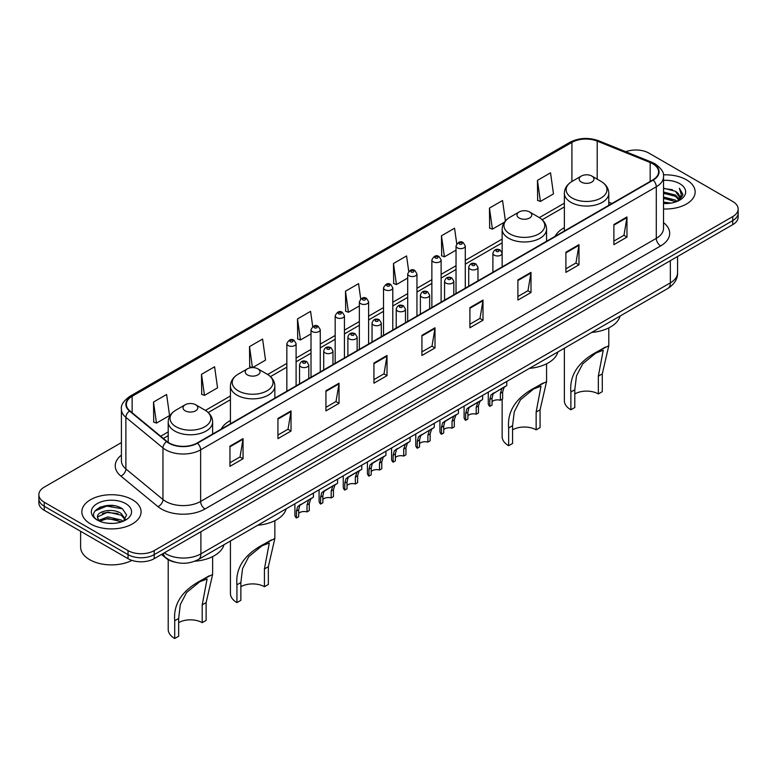 <?xml version="1.0" encoding="UTF-8"?>
<svg xmlns="http://www.w3.org/2000/svg" width="777" height="777" viewBox="0 0 777 777"><rect width="100%" height="100%" fill="white"/><g stroke="black" fill="none" stroke-linecap="round" stroke-linejoin="round"><path stroke-width="1.17" d="M230.429 420.474A32.702 18.881 0 0 0 221.222 429.098M564.364 227.68A32.702 18.881 0 0 0 555.157 236.305M174.942 562.15A18.512 10.684 180 0 1 166.113 558.236L161.509 554.448M113.928 505.691A24.679 14.248 0 0 0 99.485 507.41M121.416 442.589L44.27 487.13A18.512 10.684 0 0 0 38.85 494.687L38.85 502.748A18.512 10.684 0 0 0 44.27 510.304L128.04 558.663A18.512 10.684 0 0 0 154.215 558.663L732.73 224.66A18.512 10.684 0 0 0 738.15 217.104L738.15 213.073A18.512 10.684 0 0 1 732.73 220.629A18.512 10.684 0 0 0 738.15 213.073L738.15 209.042A18.512 10.684 0 0 0 732.73 201.486L648.96 153.127A18.512 10.684 0 0 0 625.786 151.719M38.85 494.687A18.512 10.684 0 0 0 44.27 502.243L128.04 550.602A18.512 10.684 0 0 0 154.215 550.602L154.215 554.632L732.73 220.629L154.215 554.632A18.512 10.684 0 0 1 128.04 554.632A18.512 10.684 0 0 0 154.215 554.632L154.215 558.663M44.27 502.243L44.27 506.274L128.04 554.632L44.27 506.274A18.512 10.684 0 0 1 38.85 498.717A18.512 10.684 0 0 0 44.27 506.274L44.27 510.304M686.479 179.827A29.613 17.094 0 0 0 663.383 174.864A29.613 17.094 0 0 1 686.479 179.827A29.613 17.094 0 0 1 695.153 191.919A29.613 17.094 0 0 0 686.479 179.827M132.401 499.718A29.613 17.094 0 0 0 100.126 496.017A29.613 17.094 0 0 0 81.847 511.81A29.613 17.094 0 0 0 90.52 523.902A29.613 17.094 0 0 0 122.795 527.612A29.613 17.094 0 0 0 141.074 511.81A29.613 17.094 0 0 0 132.401 499.718A29.613 17.094 0 0 0 100.126 496.017A29.613 17.094 0 0 0 81.847 511.81A29.613 17.094 0 0 0 90.52 523.902A29.613 17.094 0 0 0 122.795 527.612A29.613 17.094 0 0 0 141.074 511.81A29.613 17.094 0 0 0 132.401 499.718M652.797 163.801A19.746 11.402 180 0 1 658.585 171.863A19.746 11.402 180 0 1 652.797 179.924L197.144 442.997A19.746 11.402 180 0 1 167.006 441.472L129.924 410.897A19.746 11.402 180 0 1 126.36 404.361A19.746 11.402 180 0 1 132.139 396.299L571.911 142.395A19.746 11.402 180 0 1 597.202 141.113L650.164 162.529A19.746 11.402 180 0 1 652.797 163.801M653.146 163.607A20.241 11.684 0 0 0 650.446 162.296L597.484 140.88A20.241 11.684 0 0 0 571.571 142.191L131.789 396.095A20.241 11.684 0 0 0 129.526 411.062L166.608 441.637A20.241 11.684 0 0 0 197.494 443.201L653.146 180.128A20.241 11.684 0 0 0 653.146 163.607M229.953 446.173L229.953 466.326L243.046 458.76L243.046 438.616L229.953 446.173M229.953 462.742L240.035 456.925L242.987 439.287A4.934 2.846 -120 0 0 243.046 438.616M239.947 456.973L243.046 458.76M277.943 418.463L277.943 438.616L291.035 431.06L291.035 410.907L277.943 418.463M277.943 435.042L288.024 429.215L290.977 411.577A4.934 2.846 -120 0 0 291.035 410.907M287.937 429.273L291.035 431.06M325.932 390.753L325.932 410.907L339.025 403.35L339.025 383.197L325.932 390.753M325.932 407.333L336.014 401.515L338.976 383.867A4.934 2.846 -120 0 0 339.025 383.197M335.926 401.563L339.025 403.35M373.931 363.044L373.931 383.197L387.014 375.641L387.014 355.487L373.931 363.044M373.931 379.623L384.013 373.805L386.965 356.157A4.934 2.846 -120 0 0 387.014 355.487M383.916 373.854L387.014 375.641M613.888 224.514L613.888 244.658L626.971 237.102L626.971 216.958L613.888 224.514M613.888 241.084L623.97 235.266L626.922 217.618A4.934 2.846 -120 0 0 626.971 216.958M623.873 235.314L626.971 237.102M565.889 252.214L565.889 272.368L578.982 264.811L578.982 244.658L565.889 252.214M565.889 268.793L575.971 262.976L578.933 245.328A4.934 2.846 -120 0 0 578.982 244.658M575.883 263.024L578.982 264.811M517.9 279.924L517.9 300.077L530.992 292.521L530.992 272.368L517.9 279.924M517.9 296.503L527.981 290.685L530.934 273.038A4.934 2.846 -120 0 0 530.992 272.368M527.894 290.734L530.992 292.521M469.91 307.634L469.91 327.787L483.003 320.231L483.003 300.077L469.91 307.634M469.91 324.213L479.992 318.385L482.944 300.748A4.934 2.846 -120 0 0 483.003 300.077M479.904 318.444L483.003 320.231M421.921 335.343L421.921 355.487L435.003 347.931L435.003 327.787L421.921 335.343M421.921 351.913L432.002 346.095L434.955 328.457A4.934 2.846 -120 0 0 435.003 327.787M431.915 346.144L435.003 347.931M663.519 208.974A29.613 17.094 0 0 0 695.153 191.919A29.613 17.094 0 0 1 663.519 208.974M154.215 550.602L732.73 216.598A18.512 10.684 0 0 0 738.15 209.042M252.612 367.589L265.54 360.12L262.587 339.063L249.504 346.629L249.708 366.657M201.505 374.329L204.468 395.386L217.55 387.83L214.598 366.773L201.505 374.329L201.719 394.366M153.516 402.039L156.468 423.096L169.561 415.54L166.608 394.483L153.516 402.039L153.729 422.066M408.721 271.338L406.565 255.944L393.473 263.5L393.686 283.527M456.74 243.813L454.555 228.234L441.462 235.79L441.676 255.827M505.409 220.921L502.544 200.534L489.452 208.09L489.665 228.117M537.451 180.381L540.403 201.437L553.486 193.881L550.534 172.824L537.451 180.381L537.655 200.408M312.713 326.583L310.577 311.363L297.494 318.92L297.698 338.947M360.713 298.931L358.566 283.654L345.483 291.21L345.697 311.237M345.483 291.21L348.436 312.267L359.353 305.963M348.436 312.267L345.483 311.159M393.473 263.5L396.425 284.557L407.692 278.049M396.425 284.557L393.473 283.45M441.462 235.79L444.415 256.847L456.031 250.145M444.415 256.847L441.462 255.75M489.452 208.09L492.414 229.137L504.38 222.232M492.414 229.137L489.452 228.04M540.403 201.437L537.451 200.33M297.494 318.92L300.446 339.976L311.014 333.867M300.446 339.976L297.494 338.869M252.224 367.599L249.504 366.579M249.504 346.629L252.438 367.589M204.468 395.386L201.505 394.279M156.468 423.096L153.516 421.989M663.519 202.088L670.998 203.098M663.519 203.351L666.957 203.506M663.519 197.047L675.407 200.077L677.107 201.418M663.519 198.31L676.077 201.806M663.519 192.016L675.407 195.037L679.011 199.048M663.519 193.269L675.407 196.299L678.68 199.65M677.185 201.389A13.947 8.052 0 0 0 679.486 196.95A13.947 8.052 0 0 0 675.407 191.259L679.477 197.261M663.519 203.477A20.115 11.616 0 0 0 679.768 200.126A20.115 11.616 0 0 0 679.768 183.702A20.115 11.616 0 0 0 663.519 180.361M675.407 191.259L663.519 188.17M678.544 200.777L682.692 195.474L682.828 194.231L679.37 188.238L681.39 194.94L677.408 201.292M679.37 188.238L682.818 194.473M663.519 188.52L672.435 189.714M663.519 193.551L672.018 194.629M663.519 198.591L672.018 199.66M564.364 348.203L564.364 400.728A22.212 12.82 0 0 0 570.872 409.8L570.872 392.016C569.347 374.932 578.564 361.256 598.513 351.019L608.789 345.726L602.282 373.883L602.282 391.666L598.348 393.929A16.657 9.615 0 0 0 574.795 393.929M598.348 393.929L598.348 376.155L603.234 350.233L595.881 353.04L582.721 363.821L576.485 375.854L574.795 389.753L574.795 407.536L570.872 409.8M581.342 182.09A7.401 4.274 0 0 0 591.812 182.09A7.401 4.274 0 0 0 591.812 176.049L601 181.352A20.406 11.781 0 0 1 601 198.018A20.406 11.781 0 0 1 572.144 198.018A20.406 11.781 0 0 1 572.144 181.352C567.123 184.343 564.529 188.306 564.364 193.25A22.212 12.82 0 0 0 570.872 202.311A22.212 12.82 0 0 0 595.075 205.099A22.212 12.82 0 0 0 608.789 193.25C608.624 188.306 606.031 184.343 601 181.352L591.812 176.049A7.401 4.274 0 0 0 581.342 176.049A7.401 4.274 0 0 0 581.342 182.09M591.666 332.449A33.935 19.59 0 0 0 620.124 316.016M605.302 347.096L598.513 351.019L605.302 347.096M502.146 399.252L502.146 436.655A22.212 12.82 0 0 0 508.653 445.716L508.653 427.942C507.128 410.848 516.346 397.183 536.295 386.936L546.571 381.643L540.064 409.8L540.064 427.583L536.14 429.846A16.657 9.615 0 0 0 512.577 429.846M536.14 429.846L536.14 412.072L541.015 386.15L533.663 388.956L520.512 399.737L514.267 411.781L512.577 425.67L512.577 443.453L508.653 445.716M519.123 218.007A7.401 4.274 0 0 0 529.593 218.007A7.401 4.274 0 0 0 529.593 211.966L538.791 217.269A20.406 11.781 0 0 1 538.791 233.935A20.406 11.781 0 0 1 509.935 233.935A20.406 11.781 0 0 1 509.926 217.269C504.904 220.26 502.311 224.223 502.146 229.166A22.212 12.82 0 0 0 508.653 238.238A22.212 12.82 0 0 0 532.857 241.016A22.212 12.82 0 0 0 546.571 229.166C546.406 224.223 543.813 220.26 538.791 217.269L529.593 211.966A7.401 4.274 0 0 0 519.123 211.966A7.401 4.274 0 0 0 519.123 218.007M529.448 368.366A33.935 19.59 0 0 0 557.905 351.932M543.094 383.012L536.295 386.936L543.094 383.012M230.429 541.006L230.429 593.531A22.212 12.82 0 0 0 236.936 602.593L236.936 584.809C235.412 567.725 244.629 554.059 264.578 543.813L274.854 538.519L268.347 566.676L268.347 584.459L264.423 586.722A16.657 9.615 0 0 0 240.86 586.722M264.423 586.722L264.423 568.949L269.298 543.026L261.946 545.833L248.786 556.614L242.55 568.647L240.86 582.546L240.86 600.33L236.936 602.593M247.407 374.883A7.401 4.274 0 0 0 257.877 374.883A7.401 4.274 0 0 0 257.877 368.842L267.065 374.145A20.406 11.781 0 0 1 267.074 374.145A20.406 11.781 0 0 1 267.065 390.812A20.406 11.781 0 0 1 238.209 390.812A20.406 11.781 0 0 1 238.209 374.145C233.187 377.136 230.594 381.099 230.429 386.043A22.212 12.82 0 0 0 236.936 395.104A22.212 12.82 0 0 0 261.14 397.892A22.212 12.82 0 0 0 274.854 386.043C274.689 381.099 272.096 377.136 267.074 374.145L257.877 368.842A7.401 4.274 0 0 0 247.407 368.842A7.401 4.274 0 0 0 247.407 374.883M257.731 525.242A33.935 19.59 0 0 0 286.189 508.809M271.377 539.889L264.578 543.813L271.377 539.889M168.211 559.683L168.211 629.448A22.212 12.82 0 0 0 174.718 638.509L174.718 620.736C173.203 603.642 182.41 589.976 202.36 579.729L212.636 574.436L206.128 602.593L206.128 620.376L202.205 622.649A16.657 9.615 0 0 0 178.652 622.649M202.205 622.649L202.205 604.865L207.09 578.952L199.738 581.75L186.577 592.53L180.332 604.574L178.652 618.463L178.652 636.246L174.718 638.509M185.188 410.8A7.401 4.274 0 0 0 195.658 410.8A7.401 4.274 0 0 0 195.658 404.759L204.856 410.071A20.406 11.781 0 0 1 204.856 426.728A20.406 11.781 0 0 1 176 426.728A20.406 11.781 0 0 1 176 410.071C170.969 413.053 168.376 417.016 168.211 421.96A22.212 12.82 0 0 0 174.718 431.031A22.212 12.82 0 0 0 198.931 433.809A22.212 12.82 0 0 0 212.636 421.96C212.471 417.016 209.877 413.053 204.856 410.071L195.658 404.759A7.401 4.274 0 0 0 185.188 404.759A7.401 4.274 0 0 0 185.188 410.8M194.804 561.217A33.935 19.59 0 0 0 223.98 544.726M209.159 575.806L202.36 579.729L209.159 575.806M80.614 531.283L80.614 547.076A30.847 17.813 0 0 0 89.646 559.673A30.847 17.813 0 0 0 131.954 560.392M108.09 523.261L112.791 523.397M98.864 520.308L107.848 516.88L121.319 520.036L122.951 521.348M99.689 521.173L107.848 518.482L121.62 521.833M99.009 520.94L97.562 517.56A13.947 8.052 0 0 0 99.815 521.28M125.33 519.172L121.319 513.636C112.947 507.391 95.726 511.247 97.562 517.56L97.513 516.938M97.601 517.754L97.989 516.715L107.848 512.082L121.319 515.238L125.01 519.59M123.426 521.144L126.583 514.957L122.591 508.954C108.479 498.805 83.392 512.179 97.883 520.376L98.601 520.813M125.689 503.603A20.115 11.616 0 0 0 97.232 503.603A20.115 11.616 0 0 0 97.232 520.027A20.115 11.616 0 0 0 125.689 520.027A20.115 11.616 0 0 0 125.689 503.603M94.94 510.965L106.75 506.118L122.319 508.77M102.321 513.325L106.75 512.519L117.871 513.471M102.321 519.726L106.75 518.919L117.871 519.871M492.055 401.777A6.167 3.564 180 0 1 500.378 400.272L500.378 393.356L501.893 388.694L502.952 387.694L493.162 393.725L492.055 398.164L492.055 405.07L489.811 406.371A9.256 5.342 180 0 1 488.277 403.428L488.277 392.132M489.811 406.371L489.811 399.465L490.986 394.988L503.7 387.267M506.779 381.449L506.779 385.489L504.069 387.432L502.632 392.055L502.632 398.97L500.378 400.272M492.346 393.822L494.59 392.531L492.346 393.822M467.89 415.734A6.167 3.564 180 0 1 476.214 414.219L476.214 407.313L477.719 402.641L478.787 401.651L470.425 406.478L468.997 407.682L467.89 412.121L467.89 419.026L465.637 420.328A9.256 5.342 180 0 1 464.102 417.385L464.102 406.089M465.637 420.328L465.637 413.422L466.812 408.945L479.526 401.223M482.614 395.406L482.614 399.446L479.904 401.388L478.457 406.012L478.457 412.927L476.214 414.219M468.181 407.779L470.425 406.478L468.181 407.779M443.716 429.691A6.167 3.564 180 0 1 452.039 428.176L452.039 421.27L453.554 416.598L454.613 415.608L446.251 420.435L444.823 421.639L443.716 426.078L443.716 432.983L441.462 434.285A9.256 5.342 180 0 1 439.928 431.332L439.928 420.046M441.462 434.285L441.462 427.369L442.647 422.892L455.361 415.18M458.44 409.362L458.44 413.393L455.73 415.336L454.292 419.968L454.292 426.874L452.039 428.176M444.007 421.726L446.251 420.435L444.007 421.726M419.551 443.648A6.167 3.564 180 0 1 427.874 442.132L427.874 435.217L429.38 430.555L430.448 429.564L420.658 435.596L419.551 440.025L419.551 446.94L417.298 448.232A9.256 5.342 180 0 1 415.763 445.289L415.763 434.003M417.298 448.232L417.298 441.326L418.473 436.849L431.186 429.137M434.275 423.31L434.275 427.35L431.565 429.292L430.118 433.925L430.118 440.831L427.874 442.132M419.842 435.683L422.086 434.392L419.842 435.683M395.376 457.595A6.167 3.564 180 0 1 403.7 456.089L403.7 449.174L405.205 444.512L406.274 443.521L396.484 449.543L395.376 453.982L395.376 460.887L393.123 462.189A9.256 5.342 180 0 1 391.589 459.246L391.589 447.95M393.123 462.189L393.123 455.283L394.298 450.806L407.012 443.084M410.101 437.266L410.101 441.307L407.391 443.249L405.953 447.882L405.953 454.788L403.7 456.089M395.668 449.64L397.911 448.348L395.668 449.64M371.202 471.552A6.167 3.564 180 0 1 379.526 470.036L379.526 463.131L381.041 458.459L382.109 457.468L373.747 462.296L372.309 463.5L371.202 467.939L371.202 474.844L368.958 476.146A9.256 5.342 180 0 1 367.424 473.203L367.424 461.907M368.958 476.146L368.958 469.24L370.134 464.763L382.847 457.041M385.936 451.223L385.936 455.264L383.216 457.206L381.779 461.829L381.779 468.745L379.526 470.036M371.503 463.597L373.747 462.296L371.503 463.597M347.037 485.508A6.167 3.564 180 0 1 355.361 483.993L355.361 477.088L356.866 472.416L357.935 471.425L349.572 476.252L348.145 477.457L347.037 481.895L347.037 488.801L344.784 490.102A9.256 5.342 180 0 1 343.249 487.15L343.249 475.864M344.784 490.102L344.784 483.187L345.959 478.719L358.673 470.998M361.761 465.18L361.761 469.221L359.052 471.153L357.614 475.786L357.614 482.692L355.361 483.993M347.329 477.544L349.572 476.252L347.329 477.544M322.863 499.465A6.167 3.564 180 0 1 331.187 497.95L331.187 491.045L332.702 486.373L333.76 485.382L325.398 490.209L323.97 491.414L322.863 495.843L322.863 502.758L320.619 504.059A9.256 5.342 180 0 1 319.085 501.107L319.085 489.821M320.619 504.059L320.619 497.144L321.795 492.667L334.508 484.955M337.587 479.127L337.587 483.168L334.877 485.11L333.44 489.743L333.44 496.649L331.187 497.95M323.154 491.501L325.398 490.209L323.154 491.501M298.698 513.412A6.167 3.564 180 0 1 307.022 511.907L307.022 504.992L308.527 500.33L309.596 499.339L299.805 505.361L298.698 509.799L298.698 516.715L296.445 518.006A9.256 5.342 180 0 1 294.91 515.064L294.91 503.778M296.445 518.006L296.445 511.101L297.62 506.623L310.334 498.902M313.422 493.084L313.422 497.125L310.713 499.067L309.265 503.7L309.265 510.606L307.022 511.907M298.99 505.458L301.233 504.166L298.99 505.458M164.335 552.816A24.679 14.248 0 0 0 165.996 553.875A24.679 14.248 0 0 0 200.893 553.875L670.337 282.847A24.679 14.248 0 0 0 677.573 272.776C677.748 278.894 674.485 284.139 667.783 288.5L198.339 559.527A12.345 7.129 60 0 0 200.893 553.875L200.893 531.711M670.337 260.683L670.337 282.847A12.345 7.129 60 0 1 667.783 288.5M163.335 553.399A12.345 8.256 129.5 0 0 165.491 557.41L161.742 554.322M732.73 224.66L732.73 216.598M128.04 558.663L128.04 550.602M663.519 222.64A30.847 17.813 180 0 1 660.654 245.92L205.002 508.993A6.167 3.564 60 0 1 200.631 501.437L656.293 238.364A24.679 14.248 0 0 0 663.519 228.292L663.519 176.7A24.679 14.248 180 0 1 656.293 186.781A6.167 3.564 -120 0 0 653.146 180.128M205.002 508.993A30.847 17.813 180 0 1 161.373 508.993A30.847 17.813 180 0 1 157.916 506.614L120.823 476.039A30.847 17.813 180 0 1 121.416 455.128M165.734 501.437A24.679 14.248 0 0 0 200.631 501.437L200.631 449.844A24.679 14.248 180 0 1 162.966 447.94L125.884 417.366A24.679 14.248 180 0 1 121.416 409.197L121.416 460.78A24.679 14.248 0 0 0 125.884 468.949L162.966 499.533A24.679 14.248 0 0 0 165.734 501.437M663.519 176.7C664.345 172.844 661.509 168.551 655.011 163.801L651.767 162.228A6.167 2.894 112 0 0 650.446 162.296M651.767 162.228L598.805 140.812C588.587 137.199 578.884 137.723 569.706 142.395A6.167 3.564 60 0 1 571.571 142.191M131.789 396.095A6.167 3.564 -120 0 0 129.924 396.289C123.524 400.893 120.688 405.196 121.416 409.197M129.526 411.062A6.167 4.128 129.5 0 0 125.884 417.366L125.884 468.949A6.167 4.128 -50.5 0 1 120.823 476.039M598.805 140.812A6.167 2.894 112 0 0 597.484 140.88M166.608 441.637A6.167 4.128 129.5 0 0 162.966 447.94L162.966 499.533A6.167 4.128 -50.5 0 1 157.916 506.614M197.494 443.201A6.167 3.564 60 0 1 200.631 449.844L656.293 186.781L656.293 238.364A6.167 3.564 60 0 0 660.654 245.92M132.139 396.299L132.139 412.723M650.164 162.529L650.164 181.449M597.202 141.113L597.202 179.157M611.955 203.506L608.789 202.224M571.911 142.395L571.911 181.488M564.364 203.176L539.355 217.618M502.146 239.093L465.287 260.373M456.031 265.724L441.122 274.33M431.866 279.671L416.948 288.286M407.692 293.628L392.783 302.243M383.527 307.585L368.609 316.19M359.353 321.542L344.434 330.147M335.178 335.489L320.27 344.104M311.014 349.446L296.095 358.061M286.839 363.403L267.638 374.485M230.429 395.969L205.429 410.411M168.211 431.895L160.674 436.247M421.921 335.975L434.955 328.457M469.91 308.275L482.944 300.748M517.9 280.565L530.934 273.038M565.889 252.855L578.933 245.328M613.888 225.145L626.922 217.618M373.931 363.685L386.965 356.157M325.932 391.394L338.976 383.867M277.943 419.104L290.977 411.577M229.953 446.804L242.987 439.287M574.795 389.753L570.872 392.016M602.282 373.883L598.348 376.155M512.577 425.67L508.653 427.942M540.064 409.8L536.14 412.072M240.86 582.546L236.936 584.809M268.347 566.676L264.423 568.949M178.652 618.463L174.718 620.736M206.128 602.593L202.205 604.865M494.259 255.186A4.623 2.671 180 0 1 492.9 253.302C494.085 249.504 496.503 248.407 500.165 250L502.156 253.302A4.623 2.671 180 0 1 499.3 255.769A4.623 2.671 180 0 1 494.259 255.186M498.62 250.155A1.544 0.894 0 0 0 496.435 250.155A1.544 0.894 0 0 0 496.435 251.408A1.544 0.894 0 0 0 498.62 251.408A1.544 0.894 0 0 0 498.62 250.155M502.952 387.694L505.196 386.402M500.378 393.356L502.632 392.055M489.811 399.465L492.055 398.164M470.085 269.143A4.623 2.671 180 0 1 468.725 267.259C469.91 263.461 472.329 262.354 475.99 263.957L477.981 267.259A4.623 2.671 180 0 1 475.126 269.726A4.623 2.671 180 0 1 470.085 269.143M474.446 264.102A1.544 0.894 0 0 0 472.27 264.102A1.544 0.894 0 0 0 472.27 265.365A1.544 0.894 0 0 0 474.446 265.365A1.544 0.894 0 0 0 474.446 264.102M478.787 401.651L481.031 400.359M476.214 407.313L478.457 406.012M465.637 413.422L467.89 412.121M445.911 283.1A4.623 2.671 180 0 1 444.561 281.206C445.745 277.408 448.164 276.311 451.816 277.904L453.817 281.206A4.623 2.671 180 0 1 450.961 283.673A4.623 2.671 180 0 1 445.911 283.1M450.281 278.059A1.544 0.894 0 0 0 448.096 278.059A1.544 0.894 0 0 0 448.096 279.322A1.544 0.894 0 0 0 450.281 279.322A1.544 0.894 0 0 0 450.281 278.059M454.613 415.608L456.857 414.316M452.039 421.27L454.292 419.968M441.462 427.369L443.716 426.078M421.746 297.057A4.623 2.671 180 0 1 420.386 295.163C421.571 291.365 423.989 290.268 427.651 291.861L429.642 295.163A4.623 2.671 180 0 1 426.787 297.63A4.623 2.671 180 0 1 421.746 297.057M426.107 292.016A1.544 0.894 0 0 0 423.921 292.016A1.544 0.894 0 0 0 423.921 293.279A1.544 0.894 0 0 0 426.107 293.279A1.544 0.894 0 0 0 426.107 292.016M430.448 429.564L432.692 428.263M427.874 435.217L430.118 433.925M417.298 441.326L419.551 440.025M397.571 311.004A4.623 2.671 180 0 1 396.221 309.12C397.406 305.322 399.825 304.225 403.477 305.817L405.477 309.12A4.623 2.671 180 0 1 402.622 311.587A4.623 2.671 180 0 1 397.571 311.004M401.942 305.973A1.544 0.894 0 0 0 399.757 305.973A1.544 0.894 0 0 0 399.757 307.226A1.544 0.894 0 0 0 401.942 307.226A1.544 0.894 0 0 0 401.942 305.973M406.274 443.521L408.517 442.22M403.7 449.174L405.953 447.882M393.123 455.283L395.376 453.982M373.407 324.961A4.623 2.671 180 0 1 372.047 323.077C373.232 319.279 375.65 318.172 379.312 319.774L381.303 323.077A4.623 2.671 180 0 1 378.448 325.544A4.623 2.671 180 0 1 373.407 324.961M377.768 319.92A1.544 0.894 0 0 0 375.582 319.92A1.544 0.894 0 0 0 375.582 321.183A1.544 0.894 0 0 0 377.768 321.183A1.544 0.894 0 0 0 377.768 319.92M382.109 457.468L384.353 456.177M379.526 463.131L381.779 461.829M368.958 469.24L371.202 467.939M349.232 338.918A4.623 2.671 180 0 1 347.882 337.024C349.058 333.226 351.486 332.129 355.138 333.721L357.138 337.024A4.623 2.671 180 0 1 354.273 339.491A4.623 2.671 180 0 1 349.232 338.918M353.593 333.877A1.544 0.894 0 0 0 351.418 333.877A1.544 0.894 0 0 0 351.418 335.14A1.544 0.894 0 0 0 353.593 335.14A1.544 0.894 0 0 0 353.593 333.877M357.935 471.425L360.178 470.134M355.361 477.088L357.614 475.786M344.784 483.187L347.037 481.895M325.068 352.875A4.623 2.671 180 0 1 323.708 350.981C324.893 347.183 327.311 346.086 330.973 347.678L332.964 350.981A4.623 2.671 180 0 1 330.108 353.448A4.623 2.671 180 0 1 325.068 352.875M329.429 347.834A1.544 0.894 0 0 0 327.243 347.834A1.544 0.894 0 0 0 327.243 349.096A1.544 0.894 0 0 0 329.429 349.096A1.544 0.894 0 0 0 329.429 347.834M333.76 485.382L336.004 484.081M331.187 491.045L333.44 489.743M320.619 497.144L322.863 495.843M300.893 366.822A4.623 2.671 180 0 1 299.543 364.937C300.718 361.14 303.137 360.042 306.798 361.635L308.79 364.937A4.623 2.671 180 0 1 305.934 367.404A4.623 2.671 180 0 1 300.893 366.822M305.254 361.791A1.544 0.894 0 0 0 303.079 361.791A1.544 0.894 0 0 0 303.079 363.044A1.544 0.894 0 0 0 305.254 363.044A1.544 0.894 0 0 0 305.254 361.791M309.596 499.339L311.839 498.038M307.022 504.992L309.265 503.7M296.445 511.101L298.698 509.799M465.287 288.189L465.287 245.969A4.623 2.671 180 0 1 462.432 248.436A4.623 2.671 180 0 1 457.391 247.863A4.623 2.671 180 0 1 456.031 245.969L456.031 293.531M459.566 244.085A1.544 0.894 0 0 0 461.752 244.085A1.544 0.894 0 0 0 461.752 242.822A1.544 0.894 0 0 0 459.566 242.822A1.544 0.894 0 0 0 459.566 244.085M441.122 302.136L441.122 259.926A4.623 2.671 180 0 1 438.267 262.393A4.623 2.671 180 0 1 433.216 261.81A4.623 2.671 180 0 1 431.866 259.926L431.866 307.478M435.402 258.032A1.544 0.894 0 0 0 437.577 258.032A1.544 0.894 0 0 0 437.577 256.779A1.544 0.894 0 0 0 435.402 256.779A1.544 0.894 0 0 0 435.402 258.032M416.948 316.093L416.948 273.883A4.623 2.671 180 0 1 414.092 276.35A4.623 2.671 180 0 1 409.052 275.767A4.623 2.671 180 0 1 407.692 273.883L407.692 321.435M411.227 271.989A1.544 0.894 0 0 0 413.413 271.989A1.544 0.894 0 0 0 413.413 270.726A1.544 0.894 0 0 0 411.227 270.726A1.544 0.894 0 0 0 411.227 271.989M392.783 330.05L392.783 287.83A4.623 2.671 180 0 1 389.918 290.307A4.623 2.671 180 0 1 384.877 289.724A4.623 2.671 180 0 1 383.527 287.83L383.527 335.392M387.063 285.946A1.544 0.894 0 0 0 389.238 285.946A1.544 0.894 0 0 0 389.238 284.683A1.544 0.894 0 0 0 387.063 284.683A1.544 0.894 0 0 0 387.063 285.946M368.609 344.007L368.609 301.787A4.623 2.671 180 0 1 365.753 304.254A4.623 2.671 180 0 1 360.713 303.681A4.623 2.671 180 0 1 359.353 301.787L359.353 349.349M362.888 299.903A1.544 0.894 0 0 0 365.073 299.903A1.544 0.894 0 0 0 365.073 298.64A1.544 0.894 0 0 0 362.888 298.64A1.544 0.894 0 0 0 362.888 299.903M344.434 357.954L344.434 315.744A4.623 2.671 180 0 1 341.579 318.211A4.623 2.671 180 0 1 336.538 317.628A4.623 2.671 180 0 1 335.178 315.744L335.178 363.296M338.723 313.85A1.544 0.894 0 0 0 340.899 313.85A1.544 0.894 0 0 0 340.899 312.597A1.544 0.894 0 0 0 338.723 312.597A1.544 0.894 0 0 0 338.723 313.85M320.27 371.911L320.27 329.701A4.623 2.671 180 0 1 317.414 332.167A4.623 2.671 180 0 1 312.364 331.585A4.623 2.671 180 0 1 311.014 329.701L311.014 377.253M314.549 327.807A1.544 0.894 0 0 0 316.734 327.807A1.544 0.894 0 0 0 316.734 326.544A1.544 0.894 0 0 0 314.549 326.544A1.544 0.894 0 0 0 314.549 327.807M296.095 385.868L296.095 343.648A4.623 2.671 180 0 1 293.24 346.124A4.623 2.671 180 0 1 288.199 345.542A4.623 2.671 180 0 1 286.839 343.648L286.839 391.21M290.384 341.763A1.544 0.894 0 0 0 292.56 341.763A1.544 0.894 0 0 0 292.56 340.501A1.544 0.894 0 0 0 290.384 340.501A1.544 0.894 0 0 0 290.384 341.763M198.339 559.527C188.413 564.52 178.477 564.52 168.551 559.527L165.491 557.41M677.573 272.776L677.573 256.507M569.706 142.395L129.924 396.289M564.364 206.935L542.171 219.745M502.146 242.851L465.287 264.131M456.031 269.473L441.122 278.088M431.866 283.43L416.948 292.045M407.692 297.387L392.783 305.992M383.527 311.344L368.609 319.949M359.353 325.291L344.434 333.906M335.178 339.248L320.27 347.863M311.014 353.205L296.095 361.81M286.839 367.162L270.454 376.622M230.429 399.728L208.236 412.538M168.211 435.644L163.355 438.451M608.789 345.726L608.789 327.884M608.789 205.342L608.789 193.25M564.364 230.983L564.364 193.25M581.342 176.049L572.144 181.352M546.571 381.643L546.571 363.801M546.571 241.258L546.571 229.166M502.146 253.059L502.146 229.166M519.123 211.966L509.926 217.269M274.854 538.519L274.854 520.677M274.854 398.135L274.854 386.043M230.429 423.776L230.429 386.043M247.407 368.842L238.209 374.145M212.636 574.436L212.636 556.604M212.636 434.052L212.636 421.96M168.211 442.366L168.211 421.96M185.188 404.759L176 410.071M492.9 272.241L492.9 253.302M502.156 266.899L502.156 253.302M468.725 286.198L468.725 267.259M477.981 280.856L477.981 267.259M444.561 300.155L444.561 281.206M453.817 294.813L453.817 281.206M420.386 314.102L420.386 295.163M429.642 308.76L429.642 295.163M396.221 328.059L396.221 309.12M405.477 322.717L405.477 309.12M372.047 342.016L372.047 323.077M381.303 336.674L381.303 323.077M347.882 355.973L347.882 337.024M357.138 350.631L357.138 337.024M323.708 369.93L323.708 350.981M332.964 364.578L332.964 350.981M299.543 383.877L299.543 364.937M308.79 378.535L308.79 364.937M465.287 245.969L463.296 242.667C460.606 240.734 458.187 241.832 456.031 245.969M441.122 259.926L439.122 256.624C436.441 254.681 434.022 255.788 431.866 259.926M416.948 273.883L414.957 270.581C412.266 268.638 409.848 269.736 407.692 273.883M392.783 287.83L390.782 284.528C388.102 282.595 385.683 283.692 383.527 287.83M368.609 301.787L366.618 298.485C363.927 296.552 361.509 297.649 359.353 301.787M344.434 315.744L342.443 312.441C339.763 310.499 337.335 311.606 335.178 315.744M320.27 329.701L318.269 326.398C315.588 324.456 313.17 325.563 311.014 329.701M296.095 343.648L294.104 340.355C291.424 338.413 288.995 339.51 286.839 343.648"/></g></svg>
